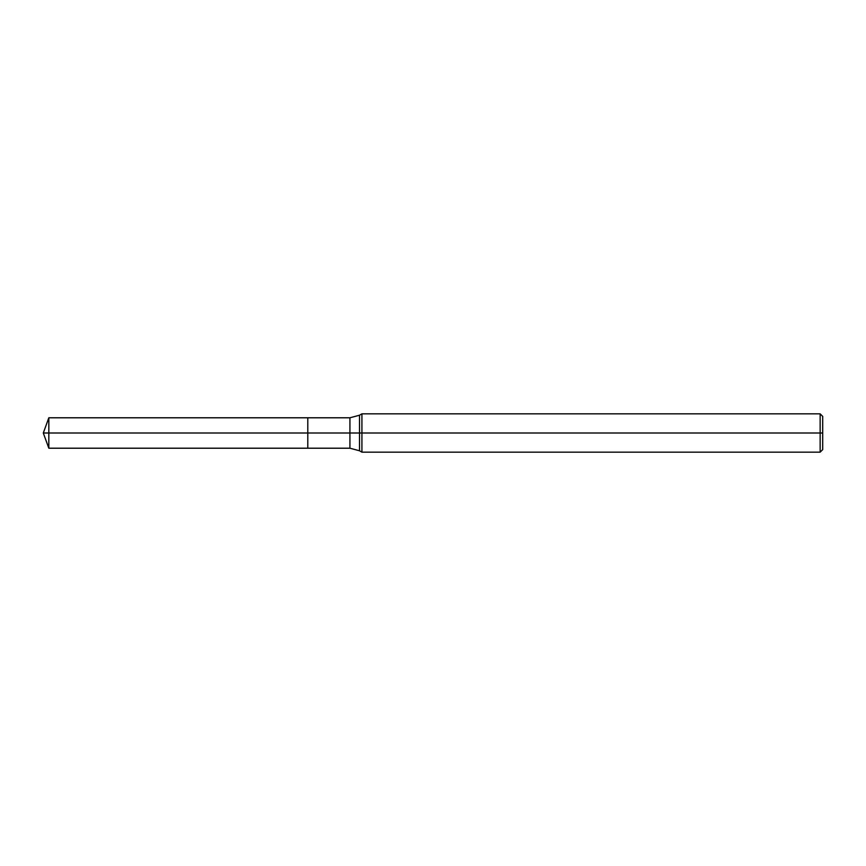 <?xml version="1.0" encoding="UTF-8"?>
<svg xmlns="http://www.w3.org/2000/svg" width="866" height="866" viewBox="0 0 866 866"><rect width="100%" height="100%" fill="white"/><g stroke="black" fill="none" stroke-linecap="round" stroke-linejoin="round"><path stroke-width="1.3" d="M361.923 452.16L361.923 413.84L820.145 413.84L820.145 452.16L361.923 452.16L359.509 450.775L359.509 415.225L361.923 413.84M349.929 417.791L349.929 448.209L307.787 448.209L307.787 417.791L48.832 417.791L307.787 417.791L307.787 448.209L307.787 417.791L349.929 417.791L359.509 415.225M820.145 452.16L822.7 449.606L822.7 416.394L820.145 413.84M307.787 433L43.3 433L48.832 448.209L307.787 448.209L48.832 448.209L48.832 417.791L48.832 448.209L43.3 433L48.832 417.791L43.3 433L822.7 433M349.929 448.209L359.509 450.775"/></g></svg>
